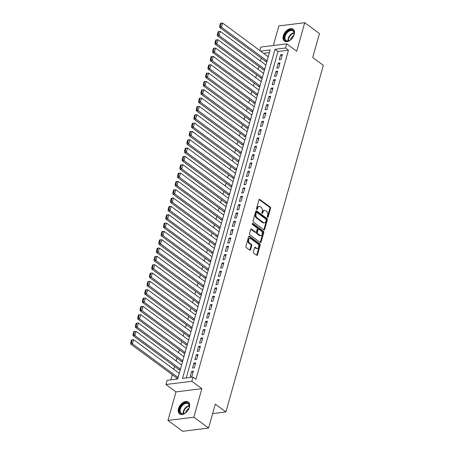 <?xml version="1.0" encoding="UTF-8"?>
<svg xmlns="http://www.w3.org/2000/svg" width="454" height="454" viewBox="0 0 454 454"><rect width="100%" height="100%" fill="white"/><g stroke="black" fill="none" stroke-linecap="round" stroke-linejoin="round"><path stroke-width="0.68" d="M267.542 217.33A0.647 0.431 82.9 0 0 268.104 217.057L270.55 208.369A0.925 0.619 82.9 0 0 270.198 207.12L259.79 199.442A0.925 0.619 82.9 0 0 259.45 199.34A0.925 0.619 82.9 0 0 258.984 199.834L256.544 208.522A0.647 0.431 82.9 0 0 257.35 209.118L257.668 207.994A2.962 1.975 82.9 0 1 259.149 206.417A2.962 1.975 82.9 0 1 260.256 206.74L261.118 207.382A2.962 1.975 82.9 0 1 262.236 211.365L261.918 212.489A0.647 0.431 82.9 0 0 262.73 213.085L263.042 211.961A2.962 1.975 82.9 0 1 264.529 210.384A2.962 1.975 82.9 0 1 265.63 210.713L266.498 211.354A2.962 1.975 82.9 0 1 267.61 215.332L267.298 216.456A0.647 0.431 82.9 0 0 267.542 217.33M267.395 217.171A0.647 0.431 82.9 0 0 267.406 217.143L269.846 208.454A0.925 0.619 82.9 0 0 269.5 207.211L259.12 199.544M256.641 209.232A0.647 0.431 82.9 0 0 256.652 209.203L256.97 208.08L257.668 207.994M262.02 213.204A0.647 0.431 82.9 0 0 262.026 213.176L262.344 212.052L263.042 211.961M189.403 407.306A7.36 4.648 -53.6 0 0 188.319 402.062A7.36 4.648 -53.6 0 0 182.849 402.664A7.36 4.648 -53.6 0 0 178.496 408.668A7.36 4.648 -53.6 0 0 179.574 413.912A7.36 4.648 -53.6 0 0 185.045 413.305A7.36 4.648 -53.6 0 0 189.403 407.306M294.203 34.464A7.36 4.648 -53.6 0 0 293.119 29.221A7.36 4.648 -53.6 0 0 287.649 29.822A7.36 4.648 -53.6 0 0 283.296 35.826A7.36 4.648 -53.6 0 0 284.38 41.07A7.36 4.648 -53.6 0 0 289.845 40.463A7.36 4.648 -53.6 0 0 294.203 34.464M253.406 251.851A0.925 0.619 82.9 0 0 253.752 253.094L256.669 255.25A0.925 0.619 82.9 0 0 257.015 255.352A0.925 0.619 82.9 0 0 257.48 254.859L260.193 245.211A0.925 0.619 82.9 0 0 259.841 243.963L249.433 236.284A0.925 0.619 82.9 0 0 249.093 236.182A0.925 0.619 82.9 0 0 248.627 236.676L245.915 246.323A0.925 0.619 82.9 0 0 246.267 247.566L249.791 250.171A0.925 0.619 82.9 0 0 250.137 250.273A0.925 0.619 82.9 0 0 250.597 249.779L251.76 245.648A0.925 0.619 82.9 0 0 251.414 244.405L249.66 243.117A2.48 1.646 82.9 0 1 248.622 240.438A2.48 1.646 82.9 0 1 249.972 238.469A2.48 1.646 82.9 0 1 250.892 238.742L257.741 243.798A2.48 1.646 82.9 0 1 258.786 246.471A2.48 1.646 82.9 0 1 257.435 248.446A2.48 1.646 82.9 0 1 256.516 248.173L255.369 247.328A0.925 0.619 82.9 0 0 255.029 247.226A0.925 0.619 82.9 0 0 254.563 247.719L253.406 251.851M208.568 428.071L182.695 431.3L167.969 420.432L193.841 417.203L208.568 428.071L215.298 404.122L225.905 411.948L323.327 65.348L312.721 57.522L319.457 33.568L304.73 22.7L296.712 51.234L286.695 43.845L285.526 48.011L288.472 50.184L195.963 379.283L193.018 377.109L191.849 381.275L165.977 384.504L167.146 380.339L177.633 379.028L270.141 49.929L260.641 51.115M193.841 417.203L201.86 388.669L191.849 381.275M263.819 229.815A0.925 0.619 82.9 0 0 264.166 229.917A0.925 0.619 82.9 0 0 264.631 229.423L267.344 219.776A0.925 0.619 82.9 0 0 266.992 218.533L256.584 210.849A0.925 0.619 82.9 0 0 256.243 210.747A0.925 0.619 82.9 0 0 255.778 211.241L253.065 220.888A0.925 0.619 82.9 0 0 253.411 222.137L263.819 229.815M263.768 232.493L261.056 242.141A0.925 0.619 82.9 0 1 260.59 242.635A0.925 0.619 82.9 0 1 260.244 242.532L249.836 234.854A0.925 0.619 82.9 0 1 249.49 233.606L250.653 229.474A0.925 0.619 82.9 0 1 251.113 228.986A0.925 0.619 82.9 0 1 251.459 229.088L255.681 232.204A0.925 0.619 82.9 0 0 256.022 232.3A0.925 0.619 82.9 0 0 256.487 231.812L257.259 229.071A0.925 0.619 82.9 0 0 256.907 227.829L252.515 224.582A0.647 0.431 82.9 0 1 252.838 223.436L263.416 231.245A0.925 0.619 82.9 0 1 263.768 232.493L263.065 232.579L260.352 242.232L261.056 242.141M304.73 22.7L278.858 25.929L273.353 45.508M176.334 377.711L176.214 378.131L177.951 377.915M178.672 369.38L178.558 369.8L180.289 369.584M181.015 361.049L180.896 361.469L182.633 361.248M183.359 352.718L183.24 353.133L184.977 352.917M185.697 344.387L185.584 344.802L187.315 344.586M188.041 336.056L187.922 336.471L189.659 336.255M190.385 327.726L190.266 328.14L192.002 327.924M192.723 319.389L192.609 319.809L194.34 319.593M195.067 311.058L194.948 311.478L196.684 311.262M197.411 302.727L197.291 303.147L199.028 302.931M199.749 294.396L199.635 294.811L201.366 294.595M202.092 286.065L201.973 286.48L203.71 286.264M204.436 277.734L204.317 278.149L206.054 277.933M206.774 269.404L206.661 269.818L208.392 269.602M209.118 261.073L208.999 261.487L210.735 261.271M211.462 252.736L211.343 253.156L213.079 252.94M213.8 244.405L213.686 244.825L215.417 244.61M216.144 236.074L216.025 236.494L217.761 236.273M218.488 227.743L218.368 228.158L220.105 227.942M220.826 219.413L220.712 219.827L222.443 219.611M223.169 211.082L223.05 211.496L224.787 211.28M225.513 202.751L225.394 203.165L227.131 202.949M227.851 194.414L227.738 194.834L229.469 194.618M230.195 186.083L230.076 186.503L231.812 186.288M232.539 177.752L232.42 178.172L234.156 177.957M234.877 169.421L234.763 169.836L236.494 169.62M237.221 161.091L237.102 161.505L238.838 161.289M239.564 152.76L239.445 153.174L241.182 152.958M241.903 144.429L241.789 144.843L243.52 144.627M244.246 136.098L244.127 136.512L245.864 136.296M246.59 127.761L246.471 128.181L248.207 127.966M248.928 119.43L248.815 119.85L250.546 119.635M251.272 111.099L251.158 111.519L252.889 111.298M253.616 102.769L253.497 103.183L255.233 102.967M255.954 94.438L255.84 94.852L257.571 94.636M258.298 86.107L258.184 86.521L259.915 86.305M260.641 77.776L260.522 78.19L262.259 77.975M262.985 69.439L262.866 69.859L264.597 69.644M280.941 59.565L282.348 54.565L280.6 54.786L279.193 59.78L280.941 59.565M278.597 67.896L280.005 62.896L278.257 63.117L276.849 68.117L278.597 67.896M276.259 76.227L277.661 71.227L275.913 71.448L274.511 76.448L276.259 76.227M273.915 84.558L275.323 79.563L273.575 79.779L272.167 84.779L273.915 84.558M271.571 92.894L272.979 87.894L271.231 88.11L269.824 93.11L271.571 92.894M269.233 101.225L270.635 96.225L268.887 96.441L267.485 101.441L269.233 101.225M266.89 109.556L268.297 104.556L266.549 104.772L265.142 109.772L266.89 109.556M264.546 117.887L265.953 112.887L264.205 113.103L262.798 118.102L264.546 117.887M262.208 126.218L263.609 121.218L261.862 121.439L260.46 126.433L262.208 126.218M259.864 134.549L261.271 129.549L259.523 129.77L258.116 134.77L259.864 134.549M257.52 142.879L258.928 137.88L257.18 138.101L255.772 143.101L257.52 142.879M255.182 151.21L256.584 146.216L254.836 146.432L253.434 151.432L255.182 151.21M252.838 159.547L254.246 154.547L252.492 154.763L251.09 159.763L252.838 159.547M250.494 167.878L251.902 162.878L250.154 163.094L248.747 168.094L250.494 167.878M248.156 176.209L249.558 171.209L247.81 171.425L246.409 176.424L248.156 176.209M245.813 184.54L247.22 179.54L245.466 179.761L244.065 184.755L245.813 184.54M243.469 192.871L244.876 187.871L243.128 188.092L241.721 193.092L243.469 192.871M241.131 201.201L242.532 196.202L240.785 196.423L239.383 201.423L241.131 201.201M238.787 209.532L240.194 204.538L238.441 204.754L237.039 209.754L238.787 209.532M236.443 217.869L237.851 212.869L236.103 213.085L234.695 218.085L236.443 217.869M234.105 226.2L235.507 221.2L233.759 221.416L232.357 226.415L234.105 226.2M231.761 234.531L233.163 229.531L231.415 229.747L230.013 234.746L231.761 234.531M229.418 242.862L230.825 237.862L229.077 238.078L227.67 243.077L229.418 242.862M227.079 251.193L228.481 246.193L226.733 246.414L225.326 251.408L227.079 251.193M224.736 259.523L226.137 254.524L224.389 254.745L222.988 259.745L224.736 259.523M222.392 267.854L223.799 262.855L222.051 263.076L220.644 268.076L222.392 267.854M220.054 276.185L221.456 271.191L219.708 271.407L218.3 276.407L220.054 276.185M217.71 284.522L219.112 279.522L217.364 279.738L215.962 284.737L217.71 284.522M215.366 292.853L216.774 287.853L215.026 288.069L213.618 293.068L215.366 292.853M213.022 301.184L214.43 296.184L212.682 296.4L211.275 301.399L213.022 301.184M210.684 309.514L212.086 304.515L210.338 304.736L208.936 309.73L210.684 309.514M208.341 317.845L209.748 312.846L208 313.067L206.593 318.067L208.341 317.845M205.997 326.176L207.404 321.177L205.656 321.398L204.249 326.398L205.997 326.176M203.659 334.507L205.06 329.513L203.313 329.729L201.911 334.729L203.659 334.507M201.315 342.844L202.722 337.844L200.974 338.06L199.567 343.059L201.315 342.844M198.971 351.175L200.379 346.175L198.631 346.391L197.223 351.39L198.971 351.175M196.633 359.506L198.035 354.506L196.287 354.722L194.885 359.721L196.633 359.506M194.289 367.836L195.697 362.837L193.949 363.052L192.541 368.052L194.289 367.836M288.472 50.184L277.979 51.495L186.214 377.961M191.605 371.389L190.198 376.383L191.946 376.167L193.353 371.168L191.605 371.389L193.001 372.416M261.271 58.118L260.454 61.035M258.933 66.454L258.11 69.366M256.589 74.785L255.767 77.702M254.246 83.116L253.428 86.033M251.908 91.447L251.085 94.364M249.564 99.778L248.741 102.695M247.22 108.109L246.403 111.026M244.882 116.44L244.059 119.357M242.538 124.771L241.715 127.688M240.194 133.107L239.377 136.024M237.856 141.438L237.033 144.355M235.512 149.769L234.69 152.686M233.169 158.1L232.352 161.017M230.831 166.431L230.008 169.348M228.487 174.762L227.664 177.679M226.143 183.093L225.326 186.009M223.805 191.429L222.982 194.34M221.461 199.76L220.638 202.677M219.117 208.091L218.3 211.008M216.774 216.422L215.956 219.339M214.436 224.753L213.613 227.67M212.092 233.084L211.275 236.001M209.748 241.414L208.931 244.331M207.41 249.745L206.587 252.662M205.066 258.082L204.249 260.999M202.722 266.413L201.905 269.33M200.384 274.744L199.561 277.661M198.04 283.075L197.223 285.992M195.697 291.406L194.879 294.323M193.359 299.736L192.536 302.653M191.015 308.067L190.198 310.984M188.671 316.404L187.854 319.315M186.333 324.735L185.51 327.652M183.989 333.066L183.172 335.983M181.645 341.397L180.828 344.314M179.307 349.728L178.484 352.644M176.964 358.058L176.146 360.975M174.62 366.389L173.803 369.306M172.282 374.72L170.829 379.879M269.398 52.562L263.587 53.288M265.323 61.108L265.21 61.528L266.941 61.313M267.775 56.381L268.348 56.313M265.437 64.712L266.004 64.644M263.093 73.049L263.661 72.975M260.749 81.38L261.322 81.306M258.411 89.71L258.979 89.637M256.067 98.041L256.635 97.968M253.724 106.372L254.297 106.304M251.385 114.703L251.953 114.635M249.042 123.034L249.609 122.966M246.698 131.365L247.271 131.297M244.36 139.701L244.927 139.628M242.016 148.032L242.584 147.959M239.672 156.363L240.245 156.289M237.334 164.694L237.902 164.626M234.99 173.025L235.558 172.957M232.647 181.356L233.22 181.288M230.309 189.687L230.876 189.619M227.965 198.023L228.532 197.95M225.621 206.354L226.194 206.281M223.283 214.685L223.85 214.611M220.939 223.016L221.507 222.942M218.595 231.347L219.168 231.279M216.257 239.678L216.825 239.61M213.913 248.009L214.481 247.941M211.57 256.34L212.143 256.272M209.232 264.676L209.799 264.603M206.888 273.007L207.455 272.933M204.544 281.338L205.117 281.264M202.206 289.669L202.773 289.595M199.862 298L200.43 297.932M197.518 306.331L198.086 306.263M195.18 314.662L195.748 314.594M192.837 322.998L193.404 322.925M190.493 331.329L191.06 331.255M188.155 339.66L188.722 339.586M185.811 347.991L186.378 347.917M183.467 356.322L184.035 356.254M181.129 364.653L181.696 364.585M178.785 372.984L179.353 372.916M212.637 413.6L225.905 411.948M201.86 388.669L175.987 391.893L167.969 420.432M175.987 391.893L165.977 384.504M259.853 50.53L260.823 47.074L286.695 43.845M285.526 48.011L275.033 49.316L182.531 378.42L193.018 377.109M277.979 51.495L275.033 49.316M280.6 54.786L281.996 55.814M278.257 63.117L279.653 64.145M275.913 71.448L277.309 72.481M273.575 79.779L274.971 80.812M271.231 88.11L272.627 89.143M268.887 96.441L270.283 97.474M266.549 104.772L267.945 105.805M264.205 113.103L265.601 114.136M261.862 121.439L263.258 122.467M259.523 129.77L260.919 130.797M257.18 138.101L258.576 139.134M254.836 146.432L256.232 147.465M252.492 154.763L253.894 155.796M250.154 163.094L251.55 164.127M247.81 171.425L249.206 172.458M245.466 179.761L246.868 180.788M243.128 188.092L244.524 189.119M240.785 196.423L242.181 197.456M238.441 204.754L239.843 205.787M236.103 213.085L237.499 214.118M233.759 221.416L235.155 222.449M231.415 229.747L232.817 230.78M229.077 238.078L230.473 239.11M226.733 246.414L228.129 247.441M224.389 254.745L225.791 255.772M222.051 263.076L223.447 264.109M219.708 271.407L221.104 272.44M217.364 279.738L218.766 280.771M215.026 288.069L216.422 289.102M212.682 296.4L214.078 297.432M210.338 304.736L211.74 305.763M208 313.067L209.396 314.094M205.656 321.398L207.052 322.431M203.313 329.729L204.714 330.762M200.974 338.06L202.371 339.093M198.631 346.391L200.027 347.424M196.287 354.722L197.689 355.754M193.949 363.052L195.345 364.085M264.529 210.384L263.831 210.474A2.962 1.975 82.9 0 0 262.344 212.052M259.149 206.417L258.451 206.502A2.962 1.975 82.9 0 0 256.97 208.08M263.797 229.798A0.925 0.619 82.9 0 0 263.927 229.514L266.64 219.861A0.925 0.619 82.9 0 0 266.294 218.618L255.914 210.957M266.277 220.077A0.647 0.431 82.9 0 0 266.033 219.208L256.902 212.461A0.647 0.431 82.9 0 0 256.334 212.739L255.999 213.925A2.962 1.975 82.9 0 0 257.117 217.903L263.36 222.517A2.962 1.975 82.9 0 0 264.461 222.84A2.962 1.975 82.9 0 0 265.948 221.263L266.277 220.077M256.198 212.551A0.647 0.431 82.9 0 0 255.636 212.824L256.334 212.739M264.461 222.84L263.763 222.925A2.962 1.975 82.9 0 1 262.662 222.602L256.414 217.994A2.962 1.975 82.9 0 1 255.301 214.01L255.636 212.824M260.221 242.515A0.925 0.619 82.9 0 0 260.352 242.232M250.784 229.191L254.978 232.289A0.925 0.619 82.9 0 0 255.324 232.391L256.022 232.3M252.293 223.64L262.718 231.336L263.416 231.245M260.057 235.433A2.48 1.646 82.9 0 0 260.982 235.705A2.48 1.646 82.9 0 0 262.333 233.736A2.48 1.646 82.9 0 0 261.288 231.058L258.876 229.276A0.925 0.619 82.9 0 0 258.53 229.174A0.925 0.619 82.9 0 0 258.065 229.667L257.299 232.408A0.925 0.619 82.9 0 0 257.645 233.651L260.057 235.433L259.359 235.524A2.48 1.646 82.9 0 0 260.284 235.791L260.982 235.705M258.53 229.174L257.832 229.264A0.925 0.619 82.9 0 0 257.367 229.758L258.065 229.667M259.359 235.524L256.947 233.742A0.925 0.619 82.9 0 1 256.601 232.493L257.367 229.758M263.065 232.579A0.925 0.619 82.9 0 0 262.718 231.336M257.435 248.446L256.737 248.531A2.48 1.646 82.9 0 1 255.812 248.259L254.7 247.436M249.972 238.469L249.269 238.554A2.48 1.646 82.9 0 0 247.924 240.529A2.48 1.646 82.9 0 0 248.962 243.202L249.66 243.117M249.762 250.154A0.925 0.619 82.9 0 0 249.899 249.87L251.062 245.739A0.925 0.619 82.9 0 0 250.71 244.496L248.962 243.202M256.646 255.233A0.925 0.619 82.9 0 0 256.782 254.944L259.495 245.296A0.925 0.619 82.9 0 0 259.143 244.053L248.764 236.386M267.06 60.881L221.478 27.24L222.653 23.075L268.235 56.716M220.366 26.116L221.183 23.199L220.485 23.285L219.668 26.201L220.366 26.116L221.478 27.24L219.73 27.456L265.789 61.455M222.653 23.075L221.183 23.199M219.668 26.201L219.73 27.456M284.499 36.082A6.373 4.018 126.4 0 1 290.611 29.896A6.373 4.018 126.4 0 1 294.05 34.453A6.373 4.018 126.4 0 1 293.942 34.901A6.373 4.018 126.4 0 1 289.652 40.417A6.373 4.018 126.4 0 1 284.499 36.082M294.016 34.606A5.896 3.723 -53.6 0 0 293.017 30.963A5.896 3.723 -53.6 0 0 288.636 31.445A5.896 3.723 -53.6 0 0 285.146 36.258A5.896 3.723 -53.6 0 0 286.014 40.457A5.896 3.723 -53.6 0 0 289.788 40.338M293.738 35.531A4.2 2.65 -53.6 0 0 290.702 39.271A4.2 2.65 -53.6 0 0 290.588 39.799M293.517 29.572A7.315 4.614 -53.6 0 0 288.097 30.231A7.315 4.614 -53.6 0 0 283.801 36.167A7.315 4.614 -53.6 0 0 284.828 41.342M183.427 403.759A6.373 4.018 126.4 0 1 189.25 407.295A6.373 4.018 126.4 0 1 185.408 412.907A6.373 4.018 126.4 0 1 184.852 413.259A6.373 4.018 126.4 0 1 179.495 411.392A6.373 4.018 126.4 0 1 183.427 403.759M189.216 407.448A5.896 3.723 -53.6 0 0 188.217 403.805A5.896 3.723 -53.6 0 0 183.796 404.315A5.896 3.723 -53.6 0 0 181.208 413.299A5.896 3.723 -53.6 0 0 184.982 413.18M188.938 408.373A4.2 2.65 -53.6 0 0 188.359 408.708A4.2 2.65 -53.6 0 0 185.782 412.641M188.716 402.414A7.315 4.614 -53.6 0 0 183.28 403.078A7.315 4.614 -53.6 0 0 180.028 414.184M264.722 69.218L219.14 35.571L220.309 31.405L265.891 65.053M218.022 34.447L218.845 31.53L218.147 31.621L217.324 34.532L218.022 34.447L219.14 35.571L217.392 35.792L263.451 69.785M220.309 31.405L218.845 31.53M217.324 34.532L217.392 35.792M262.378 77.549L216.796 43.902L217.965 39.736L263.547 73.383M215.684 42.778L216.501 39.861L215.803 39.952L214.98 42.869L215.684 42.778L216.796 43.902L215.048 44.123L261.107 78.116M217.965 39.736L216.501 39.861M214.98 42.869L215.048 44.123M260.034 85.88L214.453 52.233L215.627 48.067L261.209 81.714M213.34 51.109L214.157 48.192L213.459 48.283L212.642 51.2L213.34 51.109L214.453 52.233L212.705 52.454L258.763 86.447M215.627 48.067L214.157 48.192M212.642 51.2L212.705 52.454M257.696 94.211L212.114 60.569L213.284 56.404L258.865 90.045M210.996 59.44L211.819 56.529L211.121 56.614L210.298 59.531L210.996 59.44L212.114 60.569L210.367 60.785L256.425 94.778M213.284 56.404L211.819 56.529M210.298 59.531L210.367 60.785M255.352 102.542L209.771 68.9L210.94 64.735L256.521 98.376M208.658 67.777L209.476 64.86L208.778 64.945L207.955 67.862L208.658 67.777L209.771 68.9L208.023 69.116L254.081 103.115M210.94 64.735L209.476 64.86M207.955 67.862L208.023 69.116M253.009 110.872L207.427 77.231L208.602 73.066L254.183 106.707M206.315 76.107L207.132 73.19L206.434 73.276L205.617 76.193L206.315 76.107L207.427 77.231L205.679 77.447L251.737 111.446M208.602 73.066L207.132 73.19M205.617 76.193L205.679 77.447M250.67 119.203L205.089 85.562L206.258 81.397L251.839 115.038M203.971 84.438L204.794 81.521L204.096 81.607L203.273 84.523L203.971 84.438L205.089 85.562L203.341 85.778L249.399 119.777M206.258 81.397L204.794 81.521M203.273 84.523L203.341 85.778M248.327 127.54L202.745 93.893L203.914 89.727L249.496 123.369M201.633 92.769L202.45 89.852L201.752 89.937L200.929 92.854L201.633 92.769L202.745 93.893L200.997 94.114L247.055 128.107M203.914 89.727L202.45 89.852M200.929 92.854L200.997 94.114M245.983 135.871L200.401 102.224L201.576 98.058L247.158 131.705M199.289 101.1L200.106 98.183L199.408 98.274L198.591 101.185L199.289 101.1L200.401 102.224L198.653 102.445L244.712 136.438M201.576 98.058L200.106 98.183M198.591 101.185L198.653 102.445M243.645 144.202L198.063 110.555L199.232 106.389L244.814 140.036M196.945 109.431L197.768 106.514L197.07 106.605L196.247 109.522L196.945 109.431L198.063 110.555L196.315 110.776L242.374 144.769M199.232 106.389L197.768 106.514M196.247 109.522L196.315 110.776M241.301 152.533L195.719 118.891L196.888 114.72L242.47 148.367M194.607 117.762L195.424 114.845L194.726 114.936L193.903 117.853L194.607 117.762L195.719 118.891L193.972 119.107L240.03 153.1M196.888 114.72L195.424 114.845M193.903 117.853L193.972 119.107M238.957 160.864L193.376 127.222L194.55 123.057L240.126 156.698M192.263 126.093L193.081 123.182L192.382 123.267L191.565 126.184L192.263 126.093L193.376 127.222L191.628 127.438L237.686 161.437M194.55 123.057L193.081 123.182M191.565 126.184L191.628 127.438M236.613 169.194L191.038 135.553L192.207 131.388L237.788 165.029M189.92 134.429L190.742 131.512L190.044 131.598L189.222 134.515L189.92 134.429L191.038 135.553L189.29 135.769L235.348 169.768M192.207 131.388L190.742 131.512M189.222 134.515L189.29 135.769M234.275 177.525L188.694 143.884L189.863 139.719L235.444 173.36M187.581 142.76L188.399 139.843L187.701 139.928L186.878 142.845L187.581 142.76L188.694 143.884L186.946 144.1L233.004 178.099M189.863 139.719L188.399 139.843M186.878 142.845L186.946 144.1M231.932 185.856L186.35 152.215L187.525 148.049L233.101 181.691M185.238 151.091L186.055 148.174L185.357 148.259L184.54 151.176L185.238 151.091L186.35 152.215L184.602 152.431L230.66 186.429M187.525 148.049L186.055 148.174M184.54 151.176L184.602 152.431M229.588 194.193L184.012 160.546L185.181 156.38L230.763 190.027M182.894 159.422L183.717 156.505L183.019 156.596L182.196 159.507L182.894 159.422L184.012 160.546L182.264 160.767L228.322 194.76M185.181 156.38L183.717 156.505M182.196 159.507L182.264 160.767M227.25 202.524L181.668 168.877L182.837 164.711L228.419 198.358M180.556 167.753L181.373 164.836L180.675 164.927L179.852 167.844L180.556 167.753L181.668 168.877L179.92 169.098L225.978 203.091M182.837 164.711L181.373 164.836M179.852 167.844L179.92 169.098M224.906 210.855L179.324 177.208L180.499 173.042L226.075 206.689M178.212 176.084L179.029 173.167L178.331 173.258L177.514 176.175L178.212 176.084L179.324 177.208L177.576 177.429L223.635 211.422M180.499 173.042L179.029 173.167M177.514 176.175L177.576 177.429M222.562 219.186L176.986 185.544L178.155 181.379L223.737 215.02M175.868 184.415L176.691 181.504L175.987 181.589L175.17 184.506L175.868 184.415L176.986 185.544L175.238 185.76L221.291 219.753M178.155 181.379L176.691 181.504M175.17 184.506L175.238 185.76M220.224 227.516L174.642 193.875L175.811 189.71L221.393 223.351M173.53 192.751L174.347 189.834L173.649 189.92L172.826 192.837L173.53 192.751L174.642 193.875L172.895 194.091L218.953 228.09M175.811 189.71L174.347 189.834M172.826 192.837L172.895 194.091M217.88 235.847L172.299 202.206L173.473 198.04L219.049 231.682M171.186 201.082L172.004 198.165L171.306 198.25L170.488 201.167L171.186 201.082L172.299 202.206L170.551 202.422L216.609 236.421M173.473 198.04L172.004 198.165M170.488 201.167L170.551 202.422M215.537 244.178L169.961 210.537L171.13 206.371L216.711 240.013M168.843 209.413L169.665 206.496L168.962 206.581L168.145 209.498L168.843 209.413L169.961 210.537L168.213 210.752L214.265 244.751M171.13 206.371L169.665 206.496M168.145 209.498L168.213 210.752M213.198 252.515L167.617 218.868L168.786 214.702L214.367 248.344M166.504 217.744L167.322 214.827L166.624 214.912L165.801 217.829L166.504 217.744L167.617 218.868L165.869 219.089L211.927 253.082M168.786 214.702L167.322 214.827M165.801 217.829L165.869 219.089M210.855 260.846L165.273 227.199L166.448 223.033L212.024 256.68M164.161 226.075L164.978 223.158L164.28 223.249L163.463 226.16L164.161 226.075L165.273 227.199L163.525 227.42L209.583 261.413M166.448 223.033L164.978 223.158M163.463 226.16L163.525 227.42M208.511 269.177L162.935 235.53L164.104 231.364L209.686 265.011M161.817 234.406L162.64 231.489L161.936 231.58L161.119 234.497L161.817 234.406L162.935 235.53L161.187 235.751L207.24 269.744M164.104 231.364L162.64 231.489M161.119 234.497L161.187 235.751M206.173 277.507L160.591 243.866L161.76 239.695L207.342 273.342M159.479 242.737L160.296 239.82L159.598 239.911L158.775 242.828L159.479 242.737L160.591 243.866L158.843 244.082L204.902 278.075M161.76 239.695L160.296 239.82M158.775 242.828L158.843 244.082M203.829 285.838L158.247 252.197L159.422 248.032L204.998 281.673M157.135 251.068L157.952 248.156L157.254 248.242L156.437 251.158L157.135 251.068L158.247 252.197L156.499 252.413L202.558 286.412M159.422 248.032L157.952 248.156M156.437 251.158L156.499 252.413M201.485 294.169L155.909 260.528L157.078 256.362L202.66 290.004M154.791 259.404L155.614 256.487L154.91 256.572L154.093 259.489L154.791 259.404L155.909 260.528L154.161 260.744L200.214 294.742M157.078 256.362L155.614 256.487M154.093 259.489L154.161 260.744M199.147 302.5L153.566 268.859L154.735 264.693L200.316 298.335M152.453 267.735L153.27 264.818L152.572 264.903L151.749 267.82L152.453 267.735L153.566 268.859L151.818 269.074L197.876 303.073M154.735 264.693L153.27 264.818M151.749 267.82L151.818 269.074M196.803 310.831L151.222 277.19L152.396 273.024L197.972 306.666M150.109 276.066L150.927 273.149L150.229 273.234L149.411 276.151L150.109 276.066L151.222 277.19L149.474 277.405L195.532 311.404M152.396 273.024L150.927 273.149M149.411 276.151L149.474 277.405M194.46 319.168L148.884 285.521L150.053 281.355L195.634 315.002M147.766 284.397L148.589 281.48L147.885 281.571L147.068 284.482L147.766 284.397L148.884 285.521L147.136 285.742L193.188 319.735M150.053 281.355L148.589 281.48M147.068 284.482L147.136 285.742M192.121 327.499L146.54 293.851L147.709 289.686L193.291 323.333M145.428 292.728L146.245 289.811L145.547 289.902L144.724 292.813L145.428 292.728L146.54 293.851L144.792 294.073L190.85 328.066M147.709 289.686L146.245 289.811M144.724 292.813L144.792 294.073M189.778 335.829L144.196 302.182L145.371 298.017L190.947 331.664M143.084 301.059L143.901 298.142L143.203 298.233L142.386 301.15L143.084 301.059L144.196 302.182L142.448 302.404L188.506 336.397M145.371 298.017L143.901 298.142M142.386 301.15L142.448 302.404M187.434 344.16L141.858 310.519L143.027 306.354L188.609 339.995M140.74 309.39L141.563 306.478L140.859 306.564L140.042 309.48L140.74 309.39L141.858 310.519L140.11 310.735L186.163 344.728M143.027 306.354L141.563 306.478M140.042 309.48L140.11 310.735M185.096 352.491L139.514 318.85L140.683 314.684L186.265 348.326M138.396 317.726L139.219 314.809L138.521 314.894L137.698 317.811L138.396 317.726L139.514 318.85L137.766 319.066L183.825 353.064M140.683 314.684L139.219 314.809M137.698 317.811L137.766 319.066M182.752 360.822L137.17 327.181L138.345 323.015L183.921 356.657M136.058 326.057L136.875 323.14L136.177 323.225L135.36 326.142L136.058 326.057L137.17 327.181L135.423 327.396L181.481 361.395M138.345 323.015L136.875 323.14M135.36 326.142L135.423 327.396M180.408 369.153L134.832 335.512L136.001 331.346L181.583 364.988M133.714 334.388L134.537 331.471L133.834 331.556L133.016 334.473L133.714 334.388L134.832 335.512L133.079 335.727L179.137 369.726M136.001 331.346L134.537 331.471M133.016 334.473L133.079 335.727M178.07 377.49L132.489 343.843L133.658 339.677L179.239 373.319M131.371 342.719L132.193 339.802L131.495 339.887L130.673 342.804L131.371 342.719L132.489 343.843L130.741 344.064L176.799 378.057M133.658 339.677L132.193 339.802M130.673 342.804L130.741 344.064M267.406 217.143L268.104 217.057M256.652 209.203L257.35 209.118M262.026 213.176L262.73 213.085M259.138 199.522L259.79 199.442M269.5 207.211L270.198 207.12M269.846 208.454L270.55 208.369M255.931 210.928L256.584 210.849M266.294 218.618L266.992 218.533M266.64 219.861L267.344 219.776M263.927 229.514L264.631 229.423M255.301 214.01L255.999 213.925M256.414 217.994L257.117 217.903M262.662 222.602L263.36 222.517M250.807 229.168L251.459 229.088M254.978 232.289L255.681 232.204M252.379 223.493L252.838 223.436M256.601 232.493L257.299 232.408M256.947 233.742L257.645 233.651M254.717 247.413L255.369 247.328M255.812 248.259L256.516 248.173M250.71 244.496L251.414 244.405M251.062 245.739L251.76 245.648M249.899 249.87L250.597 249.779M248.781 236.364L249.433 236.284M259.143 244.053L259.841 243.963M259.495 245.296L260.193 245.211M256.782 254.944L257.48 254.859M288.04 40.917A5.896 3.723 126.4 0 1 288.211 38.522A5.896 3.723 126.4 0 1 294.056 32.767M294.113 33.182A5.703 3.598 -53.6 0 0 288.648 38.715A5.703 3.598 -53.6 0 0 288.455 40.849M183.24 413.759A5.896 3.723 126.4 0 1 186.866 406.58A5.896 3.723 126.4 0 1 189.256 405.609M189.307 406.024A5.703 3.598 -53.6 0 0 187.184 406.932A5.703 3.598 -53.6 0 0 183.649 413.69M255.96 212.478L256.658 212.393"/></g></svg>

